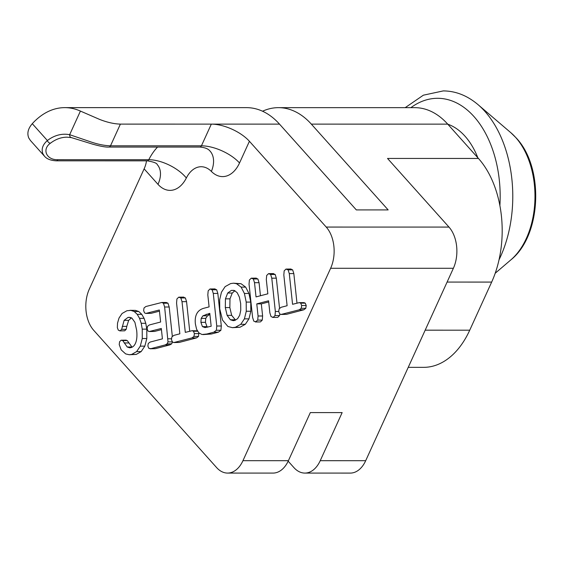 <?xml version="1.0" encoding="UTF-8"?>
<svg xmlns="http://www.w3.org/2000/svg" width="564" height="564" viewBox="0 0 564 564"><rect width="100%" height="100%" fill="white"/><g stroke="black" fill="none" stroke-linecap="round" stroke-linejoin="round"><path stroke-width="0.85" d="M477.828 157.751A73.863 47.179 -90 0 0 464.976 136.171A73.863 47.179 -90 0 0 447.76 124.179M249.415 141.282L326.225 227.066A29.547 18.873 90 0 1 333.881 246.242A29.547 18.873 90 0 1 330.631 268.281L242.943 460.689A29.547 18.873 90 0 1 230.69 472.674A29.547 18.873 90 0 1 227.574 473.076A29.547 18.873 90 0 1 216.618 467.584L93.716 330.321A29.547 18.873 90 0 1 86.066 311.145A29.547 18.873 90 0 1 89.316 289.113L144.123 168.855L157.983 184.336A32.501 20.762 -90 0 0 186.346 177.991A29.547 18.873 90 0 1 211.387 171.435A32.501 20.762 -90 0 0 239.524 162.982L249.415 141.282A29.547 13.198 24.5 0 0 231.896 129.149A29.547 13.198 24.5 0 0 211.324 124.122L120.393 124.115C114.118 123.946 107.209 122.381 99.666 119.434L80.419 111.08L69.661 134.697A62.04 39.628 -90 0 0 47.376 140.528L32.289 123.685C28.045 128.599 26.875 133.372 28.778 137.997L30.463 140.542L44.457 156.179L42.878 153.732C41.158 149.136 42.652 144.729 47.376 140.528A2.954 2.044 52.6 0 0 50.478 143.185A59.086 37.746 90 0 1 67.06 137.179L71.367 137.595A2.954 2.256 101 0 0 71.381 137.595L92.841 144.215C100.667 146.365 106.046 147.31 108.972 147.056A2.954 1.889 90 0 1 108.965 147.056A2.954 1.889 90 0 1 108.901 147.056M32.289 123.685A88.633 56.619 90 0 1 55.441 108.845A88.633 56.619 90 0 1 64.79 107.632A88.633 56.619 90 0 1 80.419 111.08M262.549 111.221A88.633 56.619 90 0 1 269.12 108.866A88.633 56.619 90 0 1 278.461 107.653A88.633 56.619 90 0 1 311.342 124.129L388.152 209.914L356.328 209.914L279.511 124.129A88.633 56.619 -90 0 0 246.637 107.646L64.79 107.632M408.237 367.347L423.642 367.347A88.633 56.619 -90 0 0 432.983 366.135A88.633 56.619 -90 0 0 469.734 330.187L491.66 282.085A88.633 56.619 -90 0 0 501.41 215.984A88.633 56.619 -90 0 0 478.455 158.456L447.724 124.136A88.633 56.619 -90 0 0 414.85 107.661L278.461 107.653M71.367 137.595A2.954 2.256 101 0 1 69.661 134.697L89.613 141.493C97.262 144.201 104.227 145.646 110.502 145.815A2.954 1.889 90 0 1 109.324 147A2.954 1.889 90 0 1 108.972 147.056L199.896 147.063C204.633 147.458 207.876 148.649 209.625 150.623A29.547 19.113 135.2 0 1 211.387 171.435M330.631 268.281L453.378 268.288A29.547 18.873 -90 0 0 456.629 246.256A29.547 18.873 -90 0 0 448.979 227.081L326.225 227.066M304.863 473.083L350.329 473.09A29.547 18.873 -90 0 0 353.438 472.681A29.547 18.873 -90 0 0 365.691 460.703L320.225 460.696A29.547 18.873 90 0 1 307.979 472.681A29.547 18.873 90 0 1 304.863 473.083A29.547 18.873 90 0 1 293.907 467.591L288.176 461.19M320.225 460.696L342.151 412.594L310.327 412.594L288.401 460.696A29.547 18.873 90 0 1 276.156 472.674A29.547 18.873 90 0 1 273.039 473.083L227.574 473.076M162.418 338.851L161.311 328.467L149.234 331.54L148.001 331.054L147.141 328.89L147.493 326.38L149.277 324.984L160.62 322.009L159.337 309.988L145.85 313.429L144.546 312.9L143.63 310.574L144.024 307.965L145.864 306.52L161.755 302.487L163.433 303.199L164.639 306.999L168.009 341.876L167.092 343.864L165.245 344.9L150.807 348.679L148.762 348.277L147.874 346.07L148.254 343.49L150.102 342.073L162.418 338.851M161.438 329.63L154.515 331.442L149.234 331.54M159.464 311.145L151.138 313.323L145.85 313.429M161.755 302.487L166.302 302.487L167.973 303.199L169.186 306.999L172.316 336.271M172.556 341.876L171.639 343.864L169.792 344.9L155.354 348.679L150.038 348.785M209.991 288.987L212.12 289.776L213.284 293.428L216.766 326.006L216.372 330.264L213.862 332.161L206.847 334.001L201.975 334.508L198.859 332.866L196.589 329.249L195.384 323.962C194.918 319.661 195.419 316.171 196.878 313.506C198.338 310.849 200.742 309.072 204.09 308.198L209.103 306.887L207.82 294.923L208.179 290.827L209.991 288.987L215.074 288.916M214.539 288.987L216.668 289.776L217.831 293.428L221.314 326.013L220.912 330.264L218.409 332.161L211.394 334.001L203.054 334.593M211.169 326.26L209.794 313.344L202.941 315.791L201.186 318.385L200.904 322.34L202.441 326.619L205.028 327.592L211.169 326.26M209.914 314.529L207.489 315.791L205.733 318.385L205.451 322.34L206.988 326.619L202.441 326.619M206.988 326.619L207.686 327.176M251.248 278.186L253.356 278.976L254.512 282.691L256.028 296.904L267.837 293.816L266.314 279.603L266.673 275.479L268.52 273.66L270.628 274.457L271.785 278.172L275.345 311.469L275.028 315.551L273.188 317.37L271.051 316.608L269.874 312.9L268.577 300.795L256.775 303.883L258.065 315.995L257.734 320.084L255.365 321.966L259.912 321.966L255.915 321.889L253.779 321.135L252.594 317.426L249.041 284.122L249.394 280.005L251.248 278.186L256.324 278.108M268.704 301.952L261.322 303.883L256.775 303.883M261.322 303.883L262.613 315.995L262.281 320.084L260.462 321.896M255.788 278.186L257.903 278.983L259.059 282.691L260.448 295.748M268.52 273.66L273.603 273.589M273.068 273.66L275.176 274.457L276.332 278.172L279.54 308.219M279.92 314.12L279.575 315.551L277.735 317.37L272.638 317.44L277.735 317.37M285.983 269.084L288.098 269.867L289.283 273.589L292.561 304.292L299.357 302.614L300.711 303.15L301.669 305.526L301.232 308.304L299.28 309.791L281.062 314.465L279.681 313.915L278.722 311.532L279.145 308.797L281.14 307.281L287.111 305.723L283.833 275.013L284.164 270.882L285.983 269.084L291.059 269.014M290.523 269.084L292.646 269.867L293.83 273.589L296.981 303.136M299.357 302.614L303.904 302.614L305.258 303.15L306.21 305.526L305.78 308.304L303.827 309.791L286.442 314.345L281.062 314.465M227.905 326.486L222.533 320.098L219.756 308.959L219.65 299.822L221.448 292.208L225.128 286.625L230.62 283.586L233.475 283.198L236.464 283.699L241.124 287.118L244.402 293.463L246.207 302.085L246.271 311.257L244.416 318.857L240.757 324.307L235.399 327.268L232.417 327.67L227.905 326.486M233.475 283.198L241.011 283.699L245.671 287.118L248.95 293.463L250.754 302.085L250.818 311.257L248.964 318.857L245.305 324.307L239.947 327.268L232.417 327.67M227.123 315.354L230.408 319.788L233.228 320.655L234.673 320.458L237.599 318.702L239.693 315.262L240.772 310.137L240.666 303.538L239.39 297.172L237.232 292.772L234.497 290.545L231.381 290.382L227.701 293.033L225.445 298.842L225.304 307.563L227.123 315.354L231.663 315.354L235.576 320.14M234.927 290.742L232.248 293.033L229.985 298.842L229.851 307.563L231.663 315.354M178.718 297.179L180.84 297.954L182.017 301.677L185.302 332.386L192.091 330.701L193.452 331.244L194.404 333.613L193.974 336.398L192.021 337.885L173.797 342.552L172.422 342.01L171.456 339.627L171.886 336.891L173.881 335.376L179.845 333.81L176.567 303.108L176.906 298.969L178.718 297.179L183.793 297.108M183.265 297.179L185.387 297.954L186.564 301.677L189.723 331.223M192.091 330.701L197.322 330.814M198.817 332.823L198.521 336.398L196.568 337.885L179.183 342.44L173.797 342.552M121.084 340.219L122.74 340.586L127.217 347.001L129.642 347.805L130.947 347.628C133.196 347.036 134.838 345.231 135.889 342.214C136.932 339.19 137.193 335.22 136.664 330.3L134.909 322.326L131.884 318.096L129.283 317.292L127.915 317.476L124.122 320.352L121.662 329.327L120.118 330.814L118.327 330.18L117.347 327.712L117.516 323.179L119.018 318.04L122.106 313.457L126.893 310.75L130.848 310.369L134.232 311.511L137.235 314.352L139.534 318.329L141.233 323.299L142.241 329.136L142.269 338.527L140.288 346.141L136.615 351.598L131.708 354.418L129.262 354.749L125.652 353.903L121.189 349.87L119.215 344.533L119.603 341.763L121.084 340.219L126.223 340.134M129.96 310.327L135.395 310.369L138.779 311.511L141.783 314.352L144.081 318.329L145.78 323.299L146.788 329.136L146.816 338.527L144.835 346.141L141.162 351.598L136.255 354.418L129.262 354.749M125.631 340.219L127.288 340.586L132.068 347.205M131.447 317.835L128.67 320.352L126.787 326.373L122.24 326.373M126.787 326.373L126.209 329.327L124.665 330.814L119.688 330.871L124.665 330.814M146.478 160.832A29.547 18.506 -41.8 0 1 144.123 168.855M453.378 268.288L365.691 460.703M157.553 147.063A59.086 37.746 -90 0 0 148.79 159.711L57.866 159.704C46.319 160.113 41.757 149.199 50.478 143.185M478.455 158.456L387.524 158.449L448.979 227.081M499.027 259.8A104.396 66.686 -90 0 0 484.829 111.312A104.396 66.686 -90 0 0 478.068 104.678C467.323 95.584 455.719 90.994 443.269 90.91L423.367 95.189L405.185 107.661M410.881 107.661A97.995 62.597 90 0 1 473.936 116.515A97.995 62.597 90 0 1 499.887 205.62M478.068 104.678L510.899 132.751A72.411 46.255 90 0 1 515.588 137.348A72.411 46.255 90 0 1 510.885 259.856L495.192 273.272M311.342 124.129L447.724 124.136M447.097 282.078L491.66 282.085M186.346 177.991A29.547 14.065 -153.3 0 0 148.79 159.711A2.954 1.889 90 0 1 147.578 160.803A2.954 1.889 90 0 1 147.31 160.832L56.386 160.825A2.954 1.889 -90 0 0 56.393 160.825A2.954 1.889 -90 0 0 56.647 160.796A2.954 1.889 -90 0 0 57.866 159.704M239.524 162.982A29.547 13.198 24.5 0 0 222.004 150.849A29.547 13.198 24.5 0 0 201.433 145.822A2.954 1.889 90 0 1 200.248 147.007A2.954 1.889 90 0 1 199.896 147.063M279.511 124.129L211.324 124.122L201.433 145.822L110.502 145.815L120.393 124.115M147.31 160.832C153.641 161.917 156.954 163.179 157.264 164.632A29.547 18.506 -41.8 0 1 159.076 167.332A29.547 18.506 -41.8 0 1 157.983 184.336M288.401 460.696L242.943 460.689M154.515 331.442L149.968 331.442M151.138 313.323L146.591 313.323M167.973 303.199L163.433 303.199M169.186 306.999L164.639 306.999M171.421 338.774L168.037 338.774M172.302 341.876L168.009 341.876M171.639 343.864L167.092 343.864M169.792 344.9L165.245 344.9M155.354 348.679L150.807 348.679M216.668 289.776L212.12 289.776M217.831 293.428L213.284 293.428M221.314 326.013L216.766 326.006M220.912 330.264L216.372 330.264M218.409 332.161L213.862 332.161M211.394 334.001L206.847 334.001M209.893 314.31L206.107 314.31M207.489 315.791L202.941 315.791M205.733 318.385L201.186 318.385M205.451 322.34L200.904 322.34M262.613 315.995L258.065 315.995M262.281 320.084L257.734 320.084M257.903 278.983L253.356 278.976M259.059 282.691L254.512 282.691M275.176 274.457L270.628 274.457M276.332 278.172L271.785 278.172M278.715 311.469L275.345 311.469M279.575 315.551L275.028 315.551M292.646 269.867L288.098 269.867M293.83 273.589L289.283 273.589M305.258 303.15L300.711 303.15M306.21 305.526L301.669 305.526M305.78 308.304L301.232 308.304M303.827 309.791L299.28 309.791M286.442 314.345L281.894 314.345M241.011 283.699L236.464 283.699M245.671 287.118L241.124 287.118M248.95 293.463L244.402 293.463M250.754 302.085L246.207 302.085M250.818 311.257L246.271 311.257M248.964 318.857L244.416 318.857M245.305 324.307L240.757 324.307M239.947 327.268L235.399 327.268M234.948 319.788L230.408 319.788M234.018 290.382L231.381 290.382M232.248 293.033L227.701 293.033M229.985 298.842L225.445 298.842M229.851 307.563L225.304 307.563M185.387 297.954L180.84 297.954M186.564 301.677L182.017 301.677M197.576 331.244L193.452 331.244M198.951 333.613L194.404 333.613M198.521 336.398L193.974 336.398M196.568 337.885L192.021 337.885M179.183 342.44L174.636 342.44M135.395 310.369L130.848 310.369M138.779 311.511L134.232 311.511M141.783 314.352L137.235 314.352M144.081 318.329L139.534 318.329M145.78 323.299L141.233 323.299M146.788 329.136L142.241 329.136M146.816 338.527L142.269 338.527M144.835 346.141L140.288 346.141M141.162 351.598L136.615 351.598M136.255 354.418L131.708 354.418M127.288 340.586L122.74 340.586M128.747 342.961L124.2 342.961M131.764 347.001L127.217 347.001M130.566 317.476L127.915 317.476M128.67 320.352L124.122 320.352M126.209 329.327L121.662 329.327M56.33 160.825A2.954 1.889 -90 0 0 56.386 160.825C50.753 160.528 46.777 158.985 44.464 156.186M469.734 330.187L425.171 330.18M510.899 132.751L516.166 137.912C544.281 167.374 541.659 235.399 510.885 259.856"/></g></svg>
